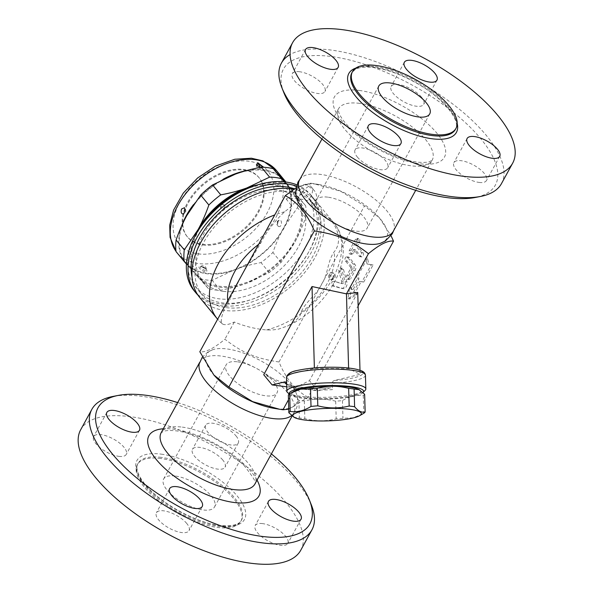 <?xml version="1.0" encoding="UTF-8"?>
<svg xmlns="http://www.w3.org/2000/svg" width="593" height="593" viewBox="0 0 593 593"><rect width="100%" height="100%" fill="white"/><g stroke="black" fill="none" stroke-linecap="round" stroke-linejoin="round"><path stroke-width="0.44" stroke-dasharray="2.96 2.22" d="M421.497 97.185A18.583 7.353 28.7 0 0 404.493 86.015A18.583 7.353 28.7 0 0 391.113 86.445A18.583 7.353 28.7 0 0 393.337 93.546A18.583 7.353 28.7 0 0 410.341 104.724A18.583 7.353 28.7 0 0 423.721 104.294A18.583 7.353 28.7 0 0 421.497 97.185M283.899 92.797A120.802 47.781 -151.3 0 1 331.265 56.505A120.802 47.781 -151.3 0 1 469.537 126.583A120.802 47.781 -151.3 0 1 475.126 197.499M299.673 71.746A18.583 7.353 28.7 0 0 292.312 73.68A18.583 7.353 28.7 0 0 299.072 85.118A18.583 7.353 28.7 0 0 317.559 93.464A18.583 7.353 28.7 0 0 324.92 91.53A18.583 7.353 28.7 0 0 318.159 80.099A18.583 7.353 28.7 0 0 299.673 71.746M357.312 156.997A18.583 7.353 28.7 0 0 374.316 168.167A18.583 7.353 28.7 0 0 387.689 167.737A18.583 7.353 28.7 0 0 385.465 160.636A18.583 7.353 28.7 0 0 368.461 149.458A18.583 7.353 28.7 0 0 355.088 149.888A18.583 7.353 28.7 0 0 357.312 156.997M479.137 182.436A18.583 7.353 28.7 0 0 486.49 180.502A18.583 7.353 28.7 0 0 479.73 169.064A18.583 7.353 28.7 0 0 461.243 160.718A18.583 7.353 28.7 0 0 453.89 162.652A18.583 7.353 28.7 0 0 460.65 174.083A18.583 7.353 28.7 0 0 479.137 182.436M393.27 231.292A53.429 21.133 28.7 0 0 394.071 229.224A53.429 21.133 28.7 0 0 371.744 196.824A53.429 21.133 28.7 0 0 320.687 174.416A53.429 21.133 28.7 0 0 300.851 178.182A53.429 21.133 28.7 0 0 299.532 179.976M501.493 183.585A125.449 49.619 28.7 0 0 455.854 106.414A125.449 49.619 28.7 0 0 331.079 50.049A125.449 49.619 28.7 0 0 290.066 54.586M327.781 197.15A29.042 11.482 28.7 0 0 316.284 200.175A29.042 11.482 28.7 0 0 336.246 224.191A29.042 11.482 28.7 0 0 367.23 228.06A29.042 11.482 28.7 0 0 356.667 210.196A29.042 11.482 28.7 0 0 327.781 197.15M380.536 243.256A51.109 20.214 28.7 0 0 378.86 217.238A51.109 20.214 28.7 0 0 319.138 184.542A51.109 20.214 28.7 0 0 317.159 184.253A51.109 20.214 28.7 0 0 296.315 197.135M295.929 187.885L310.354 183.155L313.83 183.682L340.723 191.302L364.473 205.897L379.453 217.905L391.046 235.769M357.742 292.453L309.457 380.647L294.98 387.874L317.841 390.824L309.457 380.647M288.472 399.764L294.98 387.874L263.737 374.739M288.747 409.155L308.063 397.258L358.135 305.81M286.671 384.064A41.814 7.627 178.3 0 0 330.056 387.896L330.457 387.837C315.684 388.452 303.557 387.881 294.069 386.125C285.033 383.953 286.945 383.352 286.567 383.471M286.753 386.814L294.98 387.874M317.841 390.824L330.056 387.896C331.235 387.57 332.006 388.156 332.384 389.638A39.494 7.205 -1.7 0 1 286.664 383.841M286.486 377.422C286.819 375.703 287.62 374.746 288.88 374.554L314.394 368.431L348.617 368.653L360.114 374.331L334.6 380.454C333.34 380.654 332.54 381.61 332.206 383.33L332.384 389.638M287.598 392.551A39.494 7.205 178.3 0 0 326.565 397.288A39.494 7.205 178.3 0 0 365.184 390.305M362.968 392.573L363.035 392.507A37.166 6.775 -1.7 0 1 362.968 392.573A37.166 6.775 -1.7 0 1 326.617 399.148A37.166 6.775 -1.7 0 1 289.947 394.686A37.166 6.775 -1.7 0 1 289.391 393.967M293.928 391.306A34.268 6.249 178.3 0 0 304.068 397.733A34.268 6.249 178.3 0 0 345.652 397.006A34.268 6.249 178.3 0 0 358.795 389.431M288.339 395.094C291.771 394.175 295.284 395.909 298.872 400.297A38.33 6.99 178.3 0 0 301.489 400.675A38.33 6.99 178.3 0 0 304.32 401.001C314.698 398.422 325.157 398.489 335.682 401.209A38.33 6.99 178.3 0 0 342.465 400.586C349.336 396.265 356.274 394.604 363.294 395.59A38.33 6.99 178.3 0 0 364.636 394.263M362.723 413.907L352.968 417.85L342.976 418.258A38.33 6.99 -1.7 0 1 336.194 418.88C325.816 421.467 315.365 421.401 304.832 418.673A38.33 6.99 -1.7 0 1 302 418.347A38.33 6.99 -1.7 0 1 299.383 417.969L294.128 417.324M363.294 395.59L363.805 413.262M342.465 400.586L342.976 418.258M335.682 401.209L336.194 418.88M304.32 401.001L304.832 418.673M298.872 400.297L299.383 417.969M314.379 367.942L314.394 368.431M348.602 368.045L348.617 368.653M359.995 370.247L360.114 374.331M308.612 186.335C304.75 188.73 301.103 192.933 297.664 198.951L291.919 206.001L284.655 211.812C277.302 218.239 266.131 231.693 261.009 242.589L242.559 273.714L223.984 310.295L221.99 315.906L221.241 320.516L221.486 322.548L223.057 324.327C225.814 325.149 229.573 324.378 234.324 322.021C244.627 326.32 255.368 328.967 266.546 329.945L271.89 330.027L278.325 329.182L288.28 325.72L295.67 320.806L299.969 315.698L301.029 312.326C305.173 301.97 317.151 294.454 321.747 283.943C328.218 274.225 327.418 261.335 334.044 252.025C342.85 241.596 337.499 226.015 328.144 217.431L315.891 207.743C314.223 205.556 314.001 203.384 315.239 201.22C317.292 197.625 316.921 194 314.142 190.36L308.612 186.335L310.354 183.155M311.807 202.213A6.968 4.551 140.5 0 1 310.606 201.323A6.968 4.551 140.5 0 1 310.873 195.927A11.615 7.59 -39.5 0 0 311.318 186.928A11.615 7.59 -39.5 0 0 302.26 185.683A11.615 7.59 -39.5 0 0 293.298 193.659A6.968 4.551 140.5 0 1 286.063 198.885A75.504 49.33 -39.5 0 1 311.807 202.213L317.663 209.329M199.826 297.634A75.504 49.33 140.5 0 0 224.799 310.458A75.504 49.33 140.5 0 0 304.105 273.254A75.504 49.33 140.5 0 0 316.38 201.635A75.504 49.33 140.5 0 0 293.913 189.197M226.341 307.648A72.012 47.055 140.5 0 0 301.985 272.165A72.012 47.055 140.5 0 0 313.69 203.844A72.012 47.055 140.5 0 0 228.186 213.31A72.012 47.055 140.5 0 0 202.517 295.418A72.012 47.055 140.5 0 0 226.341 307.648M308.063 397.258C295.611 390.565 285.922 378.808 279.014 361.989C255.546 358.357 242.819 353.005 224.895 339.24C213.769 348.484 205.408 352.657 199.826 351.76M214.488 375.688A51.109 20.214 -151.3 0 1 212.805 349.677A51.109 20.214 -151.3 0 1 226.993 348.951A51.109 20.214 -151.3 0 1 297.034 395.79A51.109 20.214 -151.3 0 1 274.211 408.384M291.586 415.582A53.429 21.133 28.7 0 0 292.497 414.744A53.429 21.133 28.7 0 0 293.817 412.95A53.429 21.133 28.7 0 0 274.381 380.076A53.429 21.133 28.7 0 0 221.233 356.067A53.429 21.133 28.7 0 0 200.078 361.634A53.429 21.133 28.7 0 0 199.278 363.709M177.655 402.588A120.802 47.781 -151.3 0 1 271.394 453.904M236.036 435.929A18.583 7.353 -151.3 0 1 238.26 443.038A18.583 7.353 -151.3 0 1 218.432 440.555A18.583 7.353 -151.3 0 1 205.66 425.188A18.583 7.353 -151.3 0 1 219.032 424.758A18.583 7.353 -151.3 0 1 236.036 435.929M222.82 460.072A18.583 7.353 28.7 0 0 205.815 448.901A18.583 7.353 28.7 0 0 192.443 449.331A18.583 7.353 28.7 0 0 194.667 456.432A18.583 7.353 28.7 0 0 211.671 467.61A18.583 7.353 28.7 0 0 225.043 467.18A18.583 7.353 28.7 0 0 222.82 460.072M300.762 550.222A125.449 49.619 28.7 0 0 255.131 473.044A125.449 49.619 28.7 0 0 130.356 416.679A125.449 49.619 28.7 0 0 80.692 429.732M118.889 456.351A18.583 7.353 28.7 0 0 126.242 454.416A18.583 7.353 28.7 0 0 119.482 442.986A18.583 7.353 28.7 0 0 100.995 434.632A18.583 7.353 28.7 0 0 93.642 436.567A18.583 7.353 28.7 0 0 100.402 448.004A18.583 7.353 28.7 0 0 118.889 456.351M186.795 523.523A18.583 7.353 28.7 0 0 169.791 512.345A18.583 7.353 28.7 0 0 156.411 512.775A18.583 7.353 28.7 0 0 158.635 519.883A18.583 7.353 28.7 0 0 175.639 531.054A18.583 7.353 28.7 0 0 189.019 530.624A18.583 7.353 28.7 0 0 186.795 523.523M262.573 523.604A18.583 7.353 28.7 0 0 255.212 525.539A18.583 7.353 28.7 0 0 261.973 536.969A18.583 7.353 28.7 0 0 280.459 545.323A18.583 7.353 28.7 0 0 287.82 543.388A18.583 7.353 28.7 0 0 281.06 531.951A18.583 7.353 28.7 0 0 262.573 523.604M160.688 458.493A59.003 23.342 28.7 0 0 137.331 464.638A59.003 23.342 28.7 0 0 177.878 513.442A59.003 23.342 28.7 0 0 240.847 521.306A59.003 23.342 28.7 0 0 219.38 485.007A59.003 23.342 28.7 0 0 160.688 458.493M311.466 505.206A125.449 49.619 28.7 0 0 141.519 396.28A125.449 49.619 28.7 0 0 112.848 396.465M175.113 476.009A29.042 11.482 28.7 0 0 163.616 479.025A29.042 11.482 28.7 0 0 183.571 503.049A29.042 11.482 28.7 0 0 214.562 506.919A29.042 11.482 28.7 0 0 203.999 489.055A29.042 11.482 28.7 0 0 175.113 476.009M237.615 361.841A29.042 11.482 -151.3 0 1 266.502 374.887A29.042 11.482 -151.3 0 1 277.064 392.751A29.042 11.482 -151.3 0 1 246.073 388.882A29.042 11.482 -151.3 0 1 226.118 364.865A29.042 11.482 -151.3 0 1 237.615 361.841M234.324 322.021L224.895 339.24M279.014 361.989L364.473 205.897M192.028 276.975A72.012 47.055 140.5 0 0 198.603 290.666A72.012 47.055 140.5 0 0 222.427 302.897A72.012 47.055 140.5 0 0 298.071 267.413A72.012 47.055 140.5 0 0 309.776 199.1A72.012 47.055 140.5 0 0 294.484 188.811M296.352 186.069A75.504 49.33 -39.5 0 1 312.467 196.883A75.504 49.33 -39.5 0 1 300.191 268.503A75.504 49.33 -39.5 0 1 220.885 305.706A75.504 49.33 -39.5 0 1 197.98 295.166M296.759 184.801A75.504 49.33 -39.5 0 1 310.784 194.845A75.504 49.33 -39.5 0 1 283.877 280.926A75.504 49.33 -39.5 0 1 194.237 290.852M196.943 232.575A72.012 47.055 140.5 0 0 196.283 233.768A72.012 47.055 140.5 0 0 228.401 299.198A72.012 47.055 140.5 0 0 312.711 228.802A72.012 47.055 140.5 0 0 253.078 186.343M223.168 291.341A62.725 40.984 140.5 0 0 289.058 260.431A62.725 40.984 140.5 0 0 299.25 200.931A62.725 40.984 140.5 0 0 224.777 209.173A62.725 40.984 140.5 0 0 202.421 280.689A62.725 40.984 140.5 0 0 223.168 291.341M244.939 189.523A62.725 40.984 -39.5 0 1 295.003 195.772A62.725 40.984 -39.5 0 1 284.803 255.272A62.725 40.984 -39.5 0 1 218.921 286.182A62.725 40.984 -39.5 0 1 198.173 275.53A62.725 40.984 -39.5 0 1 201.627 225.199M194.912 236.207A63.888 41.747 140.5 0 0 197.988 277.101A63.888 41.747 140.5 0 0 246.377 283.35A63.888 41.747 140.5 0 0 294.98 241.9A63.888 41.747 140.5 0 0 295.188 194.207A63.888 41.747 140.5 0 0 257.028 185.046M284.232 181.843L305.699 205.823A69.692 45.535 -39.5 0 1 305.647 217.505C302.46 226.63 298.902 234.761 294.98 241.9L281.082 262.38A69.692 45.535 -39.5 0 1 269.178 272.528L246.377 283.35C238.608 286.182 229.928 288.48 220.351 290.251A69.692 45.535 -39.5 0 1 208.499 288.717L186.424 264.041M235.384 174.112A63.888 41.747 -39.5 0 1 283.78 180.361A63.888 41.747 -39.5 0 1 283.573 228.06A63.888 41.747 -39.5 0 1 234.976 269.504A63.888 41.747 -39.5 0 1 186.58 263.255A63.888 41.747 -39.5 0 1 186.788 215.555A63.888 41.747 -39.5 0 1 235.384 174.112M181.747 225.733A64.467 42.125 140.5 0 0 185.424 262.795A64.467 42.125 140.5 0 0 206.749 273.744A64.467 42.125 140.5 0 0 273.721 242.848A64.467 42.125 140.5 0 0 285.885 182.029M279.978 176.121A64.467 42.125 140.5 0 0 246.606 170.562M223.109 179.279A64.467 42.125 140.5 0 0 193.533 204.578M205 271.616C200.879 271.075 196.409 265.664 200.782 266.502C205.052 266.776 209.514 272.187 205 271.616M260.401 167.404L263.626 167.278M184.141 207.884C185.854 210.248 185.565 212.316 183.281 214.088A3.365 3.365 0 0 0 184.141 207.884M201.702 266.457L200.538 266.642C199.144 267.754 205.89 271.876 206.194 269.711L206.194 269.711C205.823 268.169 204.326 267.087 201.702 266.457M277.939 221.448C277.005 223.591 277.198 225.229 278.502 226.363L278.502 226.37C281.808 228.231 282.705 219.284 279.37 220.159L277.939 221.448M262.247 167.226L262.106 167.604C260.171 168.012 258.311 167.174 256.532 165.091M202.947 244.983A46.462 30.362 140.5 0 0 251.751 222.093A46.462 30.362 140.5 0 0 259.304 178.019A46.462 30.362 140.5 0 0 204.14 184.119A46.462 30.362 140.5 0 0 187.581 237.096A46.462 30.362 140.5 0 0 202.947 244.983M202.391 244.309A46.462 30.362 140.5 0 0 251.195 221.411A46.462 30.362 140.5 0 0 258.748 177.337A46.462 30.362 140.5 0 0 203.584 183.445A46.462 30.362 140.5 0 0 187.017 236.414A46.462 30.362 140.5 0 0 202.391 244.309M224.643 207.105A2.32 1.52 140.5 0 0 224.673 205.4A2.32 1.52 140.5 0 0 221.915 205.704A2.32 1.52 140.5 0 0 221.093 208.351A2.32 1.52 140.5 0 0 221.856 208.751A2.32 1.52 140.5 0 0 224.643 207.105M176.069 251.632L200.323 278.792A69.692 45.535 140.5 0 0 212.175 280.326L234.976 269.504C242.752 266.672 251.425 264.374 261.002 262.603A69.692 45.535 140.5 0 0 272.906 252.455C276.093 243.33 279.651 235.199 283.573 228.06L297.471 207.58A69.692 45.535 140.5 0 0 297.523 195.898L285.196 181.947M305.699 205.823L297.523 195.898M208.499 288.717L200.323 278.792M220.351 290.251L212.175 280.326M269.178 272.528L261.002 262.603M281.082 262.38L272.906 252.455M305.647 217.505L297.471 207.58M359.417 281.393L361.982 281.808L371.344 264.715L367.067 264.018L365.755 257.925L356.393 275.019L357.179 278.68L351.375 289.288L349.692 287.249L348.054 298.746L355.289 294.039L353.606 292.001L359.417 281.393L361.181 281.616L355.37 292.23L357.045 294.269L349.811 298.976L351.456 287.479L353.131 289.517L358.943 278.903L358.15 275.248L367.512 258.155L368.831 264.248L373.101 264.938L363.746 282.031L361.181 281.616M348.973 278.369L353.28 270.512A4.648 3.002 -82.6 0 0 353.094 264.055L347.498 257.266A2.32 1.497 -82.6 0 0 346.772 256.836A2.32 1.497 -82.6 0 0 345.126 258.333A2.32 1.497 -82.6 0 0 345.452 261.009L350.485 267.117A1.164 0.749 97.4 0 1 350.53 268.733L346.742 275.656A2.32 1.497 -82.6 0 0 346.416 277.976A2.32 1.497 -82.6 0 0 347.557 279.318A2.32 1.497 -82.6 0 0 348.973 278.369L350.737 278.599A2.32 1.497 97.4 0 1 349.321 279.548A2.32 1.497 97.4 0 1 348.173 278.206A2.32 1.497 97.4 0 1 348.499 275.886L352.286 268.955A1.164 0.749 -82.6 0 0 352.242 267.347L347.209 261.239A2.32 1.497 97.4 0 1 346.883 258.563A2.32 1.497 97.4 0 1 348.536 257.058A2.32 1.497 97.4 0 1 349.262 257.495L354.851 264.278A4.648 3.002 97.4 0 1 355.037 270.734L350.737 278.599M355.689 245.71L357.735 241.966A2.32 1.497 -82.6 0 0 358.061 239.646A2.32 1.497 -82.6 0 0 356.919 238.304A2.32 1.497 -82.6 0 0 355.503 239.253L349.351 250.483A2.32 1.497 -82.6 0 0 349.032 252.803A2.32 1.497 -82.6 0 0 350.174 254.145A2.32 1.497 -82.6 0 0 351.59 253.196L353.643 249.453L359.232 256.235A2.32 1.497 -82.6 0 0 359.958 256.673A2.32 1.497 -82.6 0 0 361.604 255.175A2.32 1.497 -82.6 0 0 361.278 252.499L355.689 245.71L357.446 245.939L363.042 252.722A2.32 1.497 97.4 0 1 363.368 255.398A2.32 1.497 97.4 0 1 361.715 256.895A2.32 1.497 97.4 0 1 360.989 256.465L355.4 249.683L353.354 253.426A2.32 1.497 97.4 0 1 351.938 254.367A2.32 1.497 97.4 0 1 350.789 253.026A2.32 1.497 97.4 0 1 351.115 250.706L357.26 239.476A2.32 1.497 97.4 0 1 358.676 238.534A2.32 1.497 97.4 0 1 359.825 239.869A2.32 1.497 97.4 0 1 359.499 242.196L357.446 245.939M333.488 281.379A2.32 1.497 -82.6 0 0 333.355 281.349A2.32 1.497 -82.6 0 0 331.583 283.358A2.32 1.497 -82.6 0 0 332.621 285.93L341.42 288.354A4.648 3.002 -82.6 0 0 341.687 288.406A4.648 3.002 -82.6 0 0 344.607 286.337A4.648 3.002 -82.6 0 0 345.104 281.623L341.738 269.281A2.32 1.497 -82.6 0 0 340.627 268.058A2.32 1.497 -82.6 0 0 339.166 269.096A2.32 1.497 -82.6 0 0 338.914 271.453L341.709 281.705A1.164 0.749 97.4 0 1 341.59 282.883A1.164 0.749 97.4 0 1 340.856 283.402A1.164 0.749 97.4 0 1 340.79 283.387L335.245 281.601L342.546 283.617A1.164 0.749 -82.6 0 0 342.613 283.624A1.164 0.749 -82.6 0 0 343.347 283.113A1.164 0.749 -82.6 0 0 343.473 281.934L340.678 271.683A2.32 1.497 97.4 0 1 340.923 269.318A2.32 1.497 97.4 0 1 342.383 268.288A2.32 1.497 97.4 0 1 343.503 269.504L346.861 281.845A4.648 3.002 97.4 0 1 346.371 286.567A4.648 3.002 97.4 0 1 343.443 288.635A4.648 3.002 97.4 0 1 343.177 288.576L334.385 286.16A2.32 1.497 97.4 0 1 333.34 283.587A2.32 1.497 97.4 0 1 335.112 281.579A2.32 1.497 97.4 0 1 335.245 281.601M361.982 281.808L363.746 282.031M371.344 264.715L373.101 264.938M367.067 264.018L368.831 264.248M365.755 257.925L367.512 258.155M356.393 275.019L358.15 275.248M357.179 278.68L358.943 278.903M351.375 289.288L353.131 289.517M349.692 287.249L351.456 287.479M348.054 298.746L349.811 298.976M355.289 294.039L357.045 294.269M353.606 292.001L355.37 292.23M353.643 249.453L355.4 249.683M329.271 273.988L332.621 278.058A3.484 2.246 97.4 0 1 330.501 279.481A3.484 2.246 97.4 0 1 328.781 277.472A3.484 2.246 97.4 0 1 329.271 273.988A3.484 2.246 97.4 0 1 331.391 272.565A3.484 2.246 97.4 0 1 333.11 274.581A3.484 2.246 97.4 0 1 332.621 278.058L329.271 273.988M457.21 123.589A61.331 24.261 28.7 0 0 373.101 67.113A61.331 24.261 28.7 0 0 355.822 68.076M375.243 66.601A59.003 23.342 -151.3 0 1 433.935 93.108A59.003 23.342 -151.3 0 1 455.402 129.415C461.458 121.698 443.823 97.919 416.219 82.976C401.076 74.525 386.947 69.381 373.835 67.543C365.184 66.535 358.921 67.217 355.044 69.589L351.886 72.739A59.003 23.342 -151.3 0 1 375.243 66.601M359.217 90.44A62.725 24.81 -151.3 0 1 445.647 150.733A62.725 24.81 -151.3 0 1 363.346 140.104A62.725 24.81 -151.3 0 1 359.217 90.44M359.588 103.36A53.429 21.133 28.7 0 0 338.44 108.919A53.429 21.133 28.7 0 0 375.161 153.113A53.429 21.133 28.7 0 0 432.171 160.236A53.429 21.133 28.7 0 0 412.735 127.362A53.429 21.133 28.7 0 0 359.588 103.36M365.436 375.25A39.494 7.205 -1.7 0 1 332.206 383.33M334.6 380.454A37.166 6.775 178.3 0 0 362.738 372.211A37.166 6.775 178.3 0 0 325.127 367.349A37.166 6.775 178.3 0 0 288.88 374.554M286.063 198.885L291.919 206.001M266.546 329.945A75.504 49.33 140.5 0 0 329.953 283.098A75.504 49.33 140.5 0 0 333.881 222.879A75.504 49.33 140.5 0 0 328.144 217.431M284.655 211.812A75.504 49.33 140.5 0 0 274.744 214.918M222.323 323.926L217.327 318.886A75.504 49.33 140.5 0 0 223.057 324.327M310.873 195.927L315.239 201.22M293.298 193.659L297.664 198.951M182.333 427.13A53.429 21.133 -151.3 0 1 235.48 451.14A53.429 21.133 -151.3 0 1 254.908 484.007C257.095 483.643 253.663 477.706 244.612 466.194C237.156 458.574 227.63 451.525 216.045 445.039C201.672 437.256 188.544 432.549 176.67 430.918C170.895 430.266 166.64 430.37 163.92 431.237L161.177 432.69A53.429 21.133 -151.3 0 1 182.333 427.13M257.051 480.093A62.725 24.81 28.7 0 0 173.756 429.184A62.725 24.81 28.7 0 0 163.32 428.776M161.214 454.142A61.331 24.261 -151.3 0 1 245.717 513.093A61.331 24.261 -151.3 0 1 165.254 502.701A61.331 24.261 -151.3 0 1 161.214 454.142M161.303 457.373A59.003 23.342 28.7 0 0 137.947 463.511A59.003 23.342 28.7 0 0 178.5 512.322A59.003 23.342 28.7 0 0 241.462 520.187A59.003 23.342 28.7 0 0 219.996 483.881A59.003 23.342 28.7 0 0 161.303 457.373M276.553 170.643A64.467 42.125 -39.5 0 1 266.079 231.796A64.467 42.125 -39.5 0 1 198.366 263.559A64.467 42.125 -39.5 0 1 177.04 252.611A64.467 42.125 -39.5 0 1 176.025 251.306L185.424 262.795M198.084 253.878A57.499 37.567 140.5 0 0 273.84 189.263A57.499 37.567 140.5 0 0 198.403 179.523A57.499 37.567 140.5 0 0 198.084 253.878M301.029 312.326A61.027 39.879 140.5 0 0 334.044 252.025M261.009 242.589A61.027 39.879 140.5 0 0 258.644 244.323M227.719 300.821A61.027 39.879 140.5 0 0 227.994 302.897M353.28 270.512L355.037 270.734M353.094 264.055L354.851 264.278M347.498 257.266L349.262 257.495M345.452 261.009L347.209 261.239M350.485 267.117L352.242 267.347M350.53 268.733L352.286 268.955M346.742 275.656L348.499 275.886M357.735 241.966L359.499 242.196M355.503 239.253L357.26 239.476M349.351 250.483L351.115 250.706M351.59 253.196L353.354 253.426M359.232 256.235L360.989 256.465M361.278 252.499L363.042 252.722M332.621 285.93L334.385 286.16M340.79 283.387L342.546 283.617M341.709 281.705L343.473 281.934M338.914 271.453L340.678 271.683M341.738 269.281L343.503 269.504M345.104 281.623L346.861 281.845M341.42 288.354L343.177 288.576M333.503 278.176A3.484 2.246 97.4 0 1 331.383 279.592A3.484 2.246 97.4 0 1 329.664 277.583A3.484 2.246 97.4 0 1 330.153 274.099A3.484 2.246 97.4 0 1 332.273 272.684A3.484 2.246 97.4 0 1 333.992 274.692A3.484 2.246 97.4 0 1 333.503 278.176M404.337 62.302L391.113 86.445M436.937 80.151L423.721 104.294M321.955 139.021L338.44 108.919L338.692 112.01C339.285 114.19 340.834 117.006 343.347 120.468C348.336 127.132 355.793 133.899 365.725 140.763C377.986 149.028 390.587 155.136 403.529 159.102C409.726 160.94 415.211 162.022 420 162.341C424.165 162.571 427.308 162.349 429.421 161.689L432.171 160.236L415.693 190.338M467.106 138.51L453.89 162.652M499.706 156.359L486.49 180.502M368.305 125.746L355.088 149.888M400.905 143.595L387.689 167.737M305.536 49.538L292.312 73.68M338.136 67.387L324.92 91.53M378.786 86.007L316.284 200.175M429.732 113.9L367.23 228.06M299.984 179.16L300.851 178.182M393.715 230.477L394.071 229.217M319.138 184.542L313.83 183.682M378.86 217.238L379.453 217.905M289.947 394.686L289.265 394.063M316.38 201.635L333.881 222.879C359.373 254.701 329.33 306.885 287.442 326.128M311.318 186.928L314.142 190.36M310.606 201.323L315.891 207.743M297.034 395.79C297.664 398.222 298.872 403.766 295.381 410.816L292.497 414.744M212.805 349.677L208.002 351.908L202.302 357.156M292.127 416.034L293.817 412.95M199.633 362.449L200.078 361.634M238.26 443.038L225.043 467.18M205.66 425.188L192.443 449.331M137.331 464.638L137.947 463.511C135.345 467.929 137.702 474.874 145.018 484.34C161.118 504.339 198.299 523.612 220.255 525.472C232.085 526.495 239.157 524.731 241.462 520.187L240.847 521.306M268.429 501.396L255.212 525.539M301.036 519.246L287.82 543.388M169.628 488.632L156.411 512.775M202.235 506.481L189.019 530.624M139.459 430.273L126.242 454.416M106.859 412.424L93.642 436.567M214.562 506.919L277.064 392.751M163.616 479.025L226.118 364.865M198.603 290.666L202.517 295.418M309.776 199.1L313.69 203.844M310.784 194.845L312.467 196.883M299.25 200.931L295.003 195.772M202.421 280.689L198.173 275.53M200.538 266.65A3.365 3.365 0 0 1 206.194 269.711L206.194 269.748C206.875 269.459 205.193 268.451 201.146 266.717L200.538 266.642M278.191 221.315C276.664 226.897 278.465 225.577 278.502 226.37A3.365 3.365 0 0 1 279.37 220.159L278.191 221.315M256.45 164.543A3.365 3.365 0 0 0 262.106 167.604L260.653 167.352M259.304 178.019L258.748 177.337M187.581 237.096L187.017 236.414M224.673 205.4A2.32 2.32 0 0 0 221.404 205.082A2.32 2.32 0 0 0 221.093 208.351M346.772 256.836L348.536 257.058M347.557 279.318L349.321 279.548M356.919 238.304L358.676 238.534M350.174 254.145L351.938 254.367M359.958 256.673L361.715 256.895M333.355 281.349L335.112 281.579M340.856 283.402L342.613 283.624M340.627 268.058L342.383 268.288M341.687 288.406L343.443 288.635M330.501 279.481L331.383 279.592A3.484 3.484 0 0 0 335.282 276.583A3.484 3.484 0 0 0 332.273 272.684L331.391 272.565"/><path stroke-width="0.89" d="M375.858 65.475A59.003 23.342 28.7 0 0 352.501 71.62A59.003 23.342 28.7 0 0 393.055 120.423A59.003 23.342 28.7 0 0 456.017 128.288A59.003 23.342 28.7 0 0 434.55 91.989A59.003 23.342 28.7 0 0 375.858 65.475M342.243 29.65A125.449 49.619 28.7 0 0 292.586 42.711A125.449 49.619 28.7 0 0 378.801 146.471A125.449 49.619 28.7 0 0 512.656 163.186A125.449 49.619 28.7 0 0 467.025 86.015A125.449 49.619 28.7 0 0 342.243 29.65M330.775 69.322A18.583 7.353 -151.3 0 1 312.289 60.975A18.583 7.353 -151.3 0 1 305.536 49.538A18.583 7.353 -151.3 0 1 325.364 52.014A18.583 7.353 -151.3 0 1 338.136 67.387A18.583 7.353 -151.3 0 1 330.775 69.322M398.681 136.494A18.583 7.353 -151.3 0 1 400.905 143.595A18.583 7.353 -151.3 0 1 381.077 141.119A18.583 7.353 -151.3 0 1 368.305 125.746A18.583 7.353 -151.3 0 1 381.677 125.316A18.583 7.353 -151.3 0 1 398.681 136.494M474.467 136.575A18.583 7.353 -151.3 0 1 492.946 144.922A18.583 7.353 -151.3 0 1 499.706 156.359A18.583 7.353 -151.3 0 1 479.878 153.883A18.583 7.353 -151.3 0 1 467.106 138.51A18.583 7.353 -151.3 0 1 474.467 136.575M406.553 69.403A18.583 7.353 -151.3 0 1 404.337 62.302A18.583 7.353 -151.3 0 1 424.165 64.778A18.583 7.353 -151.3 0 1 436.937 80.151A18.583 7.353 -151.3 0 1 423.565 80.581A18.583 7.353 -151.3 0 1 406.553 69.403M480.5 196.461L475.156 197.499A120.802 47.781 -151.3 0 1 366.452 168.998A120.802 47.781 -151.3 0 1 283.899 92.797M321.955 139.021L299.532 179.976A53.429 21.133 28.7 0 0 336.253 224.176A53.429 21.133 28.7 0 0 393.27 231.292L415.693 190.338M290.066 54.586A125.449 49.619 28.7 0 0 281.416 63.11A125.449 49.619 28.7 0 0 281.89 87.734A125.449 49.619 28.7 0 0 367.616 166.863A125.449 49.619 28.7 0 0 480.471 196.468A125.449 49.619 28.7 0 0 501.493 183.585M390.283 82.99A29.042 11.482 28.7 0 0 378.786 86.007A29.042 11.482 28.7 0 0 398.748 110.031A29.042 11.482 28.7 0 0 429.732 113.9A29.042 11.482 28.7 0 0 419.169 96.036A29.042 11.482 28.7 0 0 390.283 82.99M299.984 179.16L297.931 182.192L295.611 191.828L296.315 197.135A51.109 20.214 28.7 0 0 332.043 231.841A51.109 20.214 28.7 0 0 380.536 243.256M391.046 235.769L393.522 241.166C387.941 240.269 379.579 244.442 368.453 253.685C350.53 239.92 337.802 234.569 314.334 230.936C307.426 214.117 297.738 202.361 285.285 195.668L295.929 187.885M285.285 195.668L199.826 351.76L213.895 375.021L228.876 387.029L252.625 401.624L279.518 409.244L282.994 409.77L288.472 399.764M282.994 409.77L288.747 409.155M358.135 305.81L393.522 241.166M286.656 383.567L286.664 383.841A39.494 7.205 -1.7 0 1 286.664 383.73C286.286 382.248 285.515 381.67 284.336 381.988L272.12 384.924L263.737 374.739L312.022 286.545L346.453 293.861L368.453 253.685M348.602 368.045L346.453 293.861L357.742 292.453L359.995 370.247M284.336 381.988A41.814 7.627 178.3 0 0 286.671 384.064M272.12 384.924L286.753 386.814M286.664 383.73L286.486 377.237C287.464 373.738 291.215 371.455 297.745 370.38C309.539 367.868 323.348 366.859 339.181 367.356C346.72 367.675 352.813 368.394 357.475 369.521L361.626 370.884C363.902 371.781 365.177 373.234 365.436 375.25L365.829 388.949A39.494 7.205 178.3 0 0 346.742 383.352A39.494 7.205 178.3 0 0 307.107 384.338A39.494 7.205 178.3 0 0 286.879 391.128A39.494 7.205 178.3 0 0 286.879 391.232A39.494 7.205 178.3 0 0 287.598 392.551L289.265 394.063M289.391 393.967A37.166 6.775 -1.7 0 1 306.833 387.162A37.166 6.775 -1.7 0 1 345.608 386.028A37.166 6.775 -1.7 0 1 363.027 392.507L365.184 390.305A39.494 7.205 178.3 0 0 365.829 389.052A39.494 7.205 178.3 0 0 365.829 388.949M365.147 411.935L364.636 394.263L358.795 389.431A34.268 6.249 178.3 0 0 326.239 386.125A34.268 6.249 178.3 0 0 293.928 391.306L289.673 393.767A38.33 6.99 178.3 0 0 288.339 395.094L288.85 412.765A38.33 6.99 -1.7 0 1 290.185 411.438C297.204 412.431 304.15 410.764 311.014 406.442A38.33 6.99 -1.7 0 1 317.796 405.82C328.329 408.54 338.788 408.614 349.166 406.027A38.33 6.99 -1.7 0 1 354.607 406.731C358.202 411.119 361.708 412.854 365.147 411.935A38.33 6.99 -1.7 0 1 363.805 413.262L359.558 415.723A34.268 6.249 178.3 0 0 326.884 408.414A34.268 6.249 178.3 0 0 294.684 417.605A34.268 6.249 178.3 0 0 304.713 420.022A34.268 6.249 178.3 0 0 359.558 415.723M359.358 389.705L354.095 389.06A38.33 6.99 178.3 0 0 348.654 388.356C338.121 385.635 327.662 385.561 317.285 388.148A38.33 6.99 178.3 0 0 310.502 388.771L300.518 389.186L290.763 393.129M354.095 389.06L354.607 406.731M348.654 388.356L349.166 406.027M294.684 417.605L288.85 412.765M289.673 393.767L290.185 411.438M310.502 388.771L311.014 406.442M317.285 388.148L317.796 405.82M312.022 286.545L314.379 367.942M228.876 387.029L314.334 230.936M293.913 189.197A75.504 49.33 140.5 0 0 213.161 224.762A75.504 49.33 140.5 0 0 199.826 297.634L217.631 319.249M279.518 409.244L274.211 408.384A51.109 20.214 -151.3 0 1 214.488 375.688L213.895 375.021M202.302 357.156L199.278 363.709A53.429 21.133 28.7 0 0 235.488 405.101A53.429 21.133 28.7 0 0 291.586 415.582M271.394 453.904A120.802 47.781 -151.3 0 1 309.457 500.144A120.802 47.781 -151.3 0 1 180.998 507.741A120.802 47.781 -151.3 0 1 118.2 395.427A120.802 47.781 -151.3 0 1 145.804 395.249A120.802 47.781 -151.3 0 1 177.655 402.588M114.212 410.489A18.583 7.353 -151.3 0 1 132.699 418.843A18.583 7.353 -151.3 0 1 139.459 430.273A18.583 7.353 -151.3 0 1 119.63 427.798A18.583 7.353 -151.3 0 1 106.859 412.424A18.583 7.353 -151.3 0 1 114.212 410.489M171.851 495.741A18.583 7.353 -151.3 0 1 169.628 488.632A18.583 7.353 -151.3 0 1 189.463 491.115A18.583 7.353 -151.3 0 1 202.235 506.481A18.583 7.353 -151.3 0 1 188.856 506.911A18.583 7.353 -151.3 0 1 171.851 495.741M293.676 521.18A18.583 7.353 -151.3 0 1 275.189 512.826A18.583 7.353 -151.3 0 1 268.429 501.396A18.583 7.353 -151.3 0 1 288.265 503.872A18.583 7.353 -151.3 0 1 301.036 519.246A18.583 7.353 -151.3 0 1 293.676 521.18M118.2 395.427L112.848 396.465A125.449 49.619 28.7 0 0 91.863 409.333L80.692 429.732A125.449 49.619 28.7 0 0 166.9 533.5A125.449 49.619 28.7 0 0 300.762 550.222L311.933 529.823A125.449 49.619 28.7 0 0 311.466 505.206L309.457 500.144M91.863 409.333A125.449 49.619 28.7 0 0 178.07 513.101A125.449 49.619 28.7 0 0 311.933 529.823M294.484 188.811A72.012 47.055 140.5 0 0 222.457 210.085A72.012 47.055 140.5 0 0 192.028 276.975M197.98 295.166A75.504 49.33 -39.5 0 1 195.912 292.883A75.504 49.33 -39.5 0 1 196.995 237.496A75.504 49.33 -39.5 0 1 296.352 186.069M195.912 292.883L194.237 290.852A75.504 49.33 -39.5 0 1 195.319 235.458A75.504 49.33 -39.5 0 1 196.016 234.213A75.504 49.33 -39.5 0 1 254.864 185.742A75.504 49.33 -39.5 0 1 296.759 184.801M254.864 185.742L253.078 186.343A72.012 47.055 140.5 0 0 196.943 232.575L196.016 234.213M201.627 225.199A62.725 40.984 -39.5 0 1 244.939 189.523M257.028 185.046A63.888 41.747 140.5 0 0 246.792 187.959A63.888 41.747 140.5 0 0 198.195 229.402A63.888 41.747 140.5 0 0 194.912 236.207M186.424 264.041L184.245 261.557A69.692 45.535 -39.5 0 1 184.29 249.883L198.195 229.402C202.117 222.264 205.667 214.125 208.862 205.008A69.692 45.535 -39.5 0 1 220.759 194.852C230.343 193.088 239.016 190.79 246.792 187.959L269.593 177.137A69.692 45.535 -39.5 0 1 281.438 178.671L284.232 181.843M281.438 178.671L273.262 168.738A69.692 45.535 140.5 0 0 261.417 167.211C251.832 168.983 243.16 171.281 235.384 174.112L212.583 184.927A69.692 45.535 140.5 0 0 200.686 195.075L186.788 215.555C182.866 222.701 179.308 230.833 176.114 239.957A69.692 45.535 140.5 0 0 176.069 251.632L184.245 261.557M269.593 177.137L261.417 167.211M285.196 181.947L273.262 168.738M285.885 182.029A64.467 42.125 140.5 0 0 284.936 180.821A64.467 42.125 140.5 0 0 279.978 176.121M246.606 170.562A64.467 42.125 140.5 0 0 223.109 179.279M193.533 204.578A64.467 42.125 140.5 0 0 181.747 225.733M263.626 167.278L257.651 162.63L260.401 167.404M181.577 208.995L184.141 207.884C184.653 207.165 184.89 208.521 184.86 211.96L183.281 214.088C181.228 213.754 180.665 212.057 181.577 208.995M256.532 165.091L256.45 164.543L257.807 163.987C260.201 164.676 261.676 165.758 262.247 167.226M208.862 205.008L200.686 195.075M220.759 194.852L212.583 184.927M184.29 249.883L176.114 239.957M355.822 68.076A61.331 24.261 28.7 0 0 390.972 124.226A61.331 24.261 28.7 0 0 457.21 123.589M456.017 128.288L455.402 129.415A59.003 23.342 -151.3 0 1 392.44 121.55A59.003 23.342 -151.3 0 1 351.886 72.739L352.501 71.62M286.486 377.422A39.494 7.205 -1.7 0 1 326.046 369.187A39.494 7.205 -1.7 0 1 365.436 375.25M274.744 214.918A75.504 49.33 140.5 0 0 217.327 318.886M292.127 416.034L254.908 484.007A53.429 21.133 -151.3 0 1 197.899 476.883A53.429 21.133 -151.3 0 1 161.177 432.69L199.633 362.449M163.32 428.776A62.725 24.81 28.7 0 0 159.139 462.799A62.725 24.81 28.7 0 0 230.64 501.952A62.725 24.81 28.7 0 0 257.051 480.093M276.553 170.643L262.884 160.873L251.447 158.22L234.784 159.258L215.563 166.062L197.617 177.967L183.333 193.044L173.593 210.085L169.702 225.14L170.072 237.348L176.025 251.313A64.467 42.125 -39.5 0 1 200.997 178.315A64.467 42.125 -39.5 0 1 276.553 170.643L284.936 180.821M258.644 244.323A61.027 39.879 140.5 0 0 227.719 300.821M281.883 87.72L283.891 92.782M292.586 42.703L281.416 63.103M512.656 163.194L501.485 183.593M380.543 243.249L385.398 240.988L392.262 233.842L393.715 230.477M286.664 383.841L286.879 391.232M260.653 167.352L258.415 166.388L256.45 164.543"/></g></svg>
